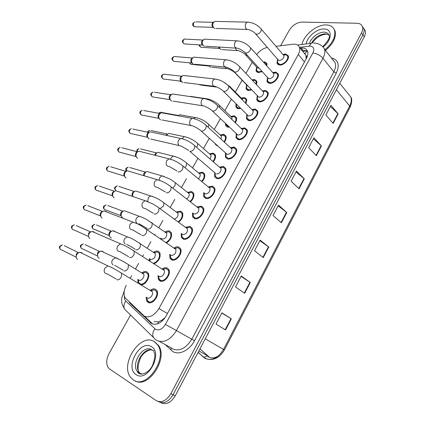 <?xml version="1.0" encoding="UTF-8"?>
<svg xmlns="http://www.w3.org/2000/svg" width="425" height="425" viewBox="0 0 425 425"><rect width="100%" height="100%" fill="white"/><g stroke="black" fill="none" stroke-linecap="round" stroke-linejoin="round"><path stroke-width="0.64" d="M149.218 260.493L149.366 258.597M153.568 252.222C155.284 251.069 156.846 250.755 158.238 251.281L159.768 252.694C160.942 257.258 159.12 260.955 154.312 263.787M160.661 238.722L160.778 238.117M165.075 231.965C166.722 230.913 168.215 230.621 169.559 231.078L171.195 232.555C172.316 236.396 170.813 239.838 166.69 242.877M176.412 212.011L180.71 211.167L182.452 212.697C183.494 215.99 182.251 219.162 178.718 222.217M187.584 192.35L191.707 191.542L193.545 193.12C194.496 195.962 193.471 198.863 190.469 201.817M198.587 172.975L202.544 172.199L204.478 173.814C205.328 176.274 204.499 178.898 201.981 181.693M209.477 153.855L213.228 153.127L215.247 154.774C216.006 156.889 215.353 159.237 213.286 161.813M217.674 145.897L215.284 144.213L215.066 143.544M220.214 135.012L223.757 134.332L225.866 135.995C226.525 137.796 226.036 139.857 224.405 142.173M229.357 127.123L227.789 127.139L225.675 125.502L225.431 123.399M230.802 116.429L234.143 115.791L236.332 117.47C236.895 118.984 236.555 120.758 235.312 122.782M240.571 108.412L238.117 108.699L235.923 107.058L235.992 103.843M241.241 98.111L244.386 97.516L246.649 99.195L246.027 103.631M251.488 89.887L248.301 90.52L246.032 88.873L246.5 84.894M251.998 79.863L254.485 79.486L256.822 81.164L256.541 84.703M262.167 71.57L258.347 72.59L256.009 70.948L256.562 66.98M138.077 282.848L137.796 279.379M141.886 272.786C143.682 271.517 145.302 271.187 146.752 271.788L148.171 273.121C150.508 276.675 145.823 284.803 141.382 284.84M162.244 268.919C164.05 267.697 165.697 267.383 167.184 267.978L168.789 269.487C171.652 273.976 164.39 283.464 159.991 280.967L158.477 279.533L157.999 275.565M174.032 247.945C175.759 246.84 177.337 246.548 178.766 247.058L180.487 248.646C183.186 253.04 176.056 262.124 171.679 259.861L170.042 258.342L169.671 254.352M185.64 227.29L190.172 226.456L192.004 228.108C194.554 232.401 187.542 241.118 183.191 239.062L181.443 237.479L181.178 233.452M197.072 206.954L201.407 206.157L203.347 207.862C205.753 212.054 198.863 220.432 194.533 218.583L192.679 216.936L192.52 212.872M208.33 186.92L212.479 186.161L214.524 187.908C216.787 191.994 210.014 200.058 205.705 198.401L203.75 196.706L203.702 192.599M219.443 167.168L223.391 166.451L225.532 168.231C227.667 172.221 221 179.993 216.713 178.511L214.662 176.784L214.731 172.64M230.424 147.698L234.143 147.029L236.374 148.835C238.388 152.718 231.827 160.225 227.566 158.918L225.415 157.16L225.585 153.027M241.246 128.509L244.742 127.888L247.058 129.705C248.96 133.493 242.5 140.755 238.255 139.602L236.024 137.827L236.289 133.705M251.908 109.597L255.191 109.018L257.587 110.845C259.383 114.532 253.018 121.566 248.795 120.567L246.479 118.782L246.84 114.665M262.416 90.961L265.487 90.419L267.968 92.241C269.657 95.832 263.383 102.659 259.186 101.803L256.785 100.018L257.242 95.912M272.77 72.59L275.639 72.08L278.194 73.897C279.793 77.392 273.61 84.022 269.429 83.305L266.953 81.52L267.5 77.43M282.976 54.48L285.653 53.996L288.277 55.797C289.786 59.203 283.688 65.652 279.522 65.062L276.978 63.293L277.615 59.213M150.275 290.222C152.161 288.873 153.877 288.538 155.428 289.212L156.91 290.636C159.943 295.221 152.548 305.139 148.123 302.403L146.731 301.054L146.163 297.107M126.236 285.324C123.765 290.243 123.415 294.429 125.194 297.877L144.415 316.221C149.584 318.097 154.413 315.531 158.913 308.529L298.292 54.469C299.731 51.77 300.124 49.412 299.471 47.388C298.488 44.933 296.347 43.871 293.043 44.211L276.032 46.357M305.936 55.383L306.149 58.501C306.85 57.104 306.776 56.063 305.936 55.383L304.991 53.662L304.034 52.944M154.057 321.651L158.504 321.868L164.055 319.063M164.39 318.638L164.964 317.709L161.234 320.684M148.346 302.51L148.538 302.117M305.931 59.266L306.058 58.677M252.238 62.247L245.937 73.403M242.069 80.251L235.354 92.135M231.354 99.216L224.873 110.686M220.394 118.618L214.248 129.503M209.27 138.316L203.469 148.585M197.97 158.318L192.536 167.939M186.474 178.67L181.47 187.531M174.797 199.346L170.244 207.405M162.94 220.341L158.849 227.582M155.109 234.202L154.827 234.701M150.896 241.666L147.284 248.057M143.491 254.772L142.657 256.248M138.662 263.319L135.543 268.839M131.692 275.655L130.294 278.136M267.389 47.451C263.288 48.264 259.717 50.655 256.673 54.607M264.446 61.71L266.858 63.378L266.842 65.965M218.535 355.815C214.992 358.132 211.708 358.525 208.686 356.989L206.869 355.598M362.408 26.547L363.858 28.725C364.4 30.52 364.076 32.566 362.897 34.855L173.071 394.735C168.597 401.88 163.721 404.17 158.44 401.604C163.721 404.17 168.597 401.88 173.071 394.735L362.897 34.855C364.076 32.566 364.4 30.52 363.858 28.725L362.408 26.547M330.347 106.478L338.151 113.852L330.942 105.342L325.874 114.989L333.179 123.393L338.151 113.852M313.374 138.778L321.438 145.929L313.9 137.78L308.699 147.672L316.343 155.709L321.438 145.929M295.975 171.891L304.311 178.803L296.422 171.036L291.093 181.172L299.088 188.827L304.311 178.803M221.808 313.028L231.338 318.846L221.914 312.832L216.006 324.068L225.558 329.943L231.338 318.846M241.071 276.372L250.288 282.487L241.267 275.995L235.514 286.944L244.651 293.298L250.288 282.487M259.84 240.651L268.749 247.053L260.127 240.109L254.522 250.777L263.261 257.587L268.749 247.053M278.136 205.833L286.753 212.5L278.508 205.132L273.041 215.533L281.398 222.774L286.753 212.5M363.784 28.496L365.229 30.669C365.771 32.47 365.452 34.51 364.278 36.8L175.27 395.765C170.818 402.889 165.952 405.168 160.666 402.603L160.533 402.544M199.968 348.856L208.84 356.697M129.11 301.904L130.31 303.53L151.613 323.595C156.809 325.518 161.638 322.995 166.095 316.019L306.441 58.331C307.849 55.67 308.226 53.327 307.572 51.308C306.579 48.827 304.412 47.749 301.075 48.068L300.124 48.184M280.606 45.778L289.138 30.478C292.49 25.298 296.751 22.498 301.909 22.084L357.021 23.263C359.869 23.38 361.691 24.549 362.483 26.764C363.019 28.56 362.695 30.605 361.51 32.906L170.855 393.693C166.366 400.86 161.479 403.16 156.203 400.594L109.645 369.012L108.237 367.636C105.963 363.816 106.239 359.114 109.071 353.526L130.539 315.015M301.707 50.107L307.434 50.958M152.766 324.084L144.654 316.359M151.486 290.955L152.256 291.699C153.861 294.127 149.951 299.391 147.602 297.962L147.417 297.851M150.87 290.583L154.201 289.728L156.304 291.237C158.982 295.279 152.463 304.034 148.553 301.623L147.321 300.433L146.758 297.463M77.589 259.452L77.414 259.34C76.017 258.102 75.825 256.456 76.845 254.4L77.956 253.103L79.9 252.264L81.605 252.625L82.514 253.539M76.229 257.306L76.261 254.187L77.063 253.258L78.471 252.652L64.345 245.74M150.721 290.769L151.008 290.801M142.89 273.408L143.629 274.109C145.137 276.393 141.339 281.483 139.092 280.171L138.837 280.011M99.259 258.304L98.749 258.044C96.964 256.163 97.155 254.086 99.328 251.812L101.086 251.079L102.701 251.435L103.477 252.195M142.444 273.132L145.701 272.329L147.581 273.711C150.11 277.514 143.772 285.983 140.038 283.772L138.858 282.646L138.327 279.703M97.575 256.153L97.506 252.96L98.356 251.988L99.625 251.462L85.053 244.651M163.322 269.615L164.162 270.406C165.676 272.786 161.835 277.817 159.497 276.516L159.12 276.277M162.823 269.291L166.164 268.547L168.173 270.066C170.701 274.029 164.3 282.397 160.416 280.203L159.072 278.928L158.583 275.937M89.877 238.547L89.872 238.542C88.363 237.309 88.129 235.625 89.165 233.479L90.185 232.273L92.018 231.439L93.829 231.822L94.594 232.56M88.586 236.582L88.543 233.346L89.277 232.48L90.605 231.875L76.181 225.569M162.701 269.461L162.966 269.503M174.983 248.598L175.881 249.433C176.2 253.173 174.648 255.159 171.211 255.393L170.659 255.016M174.59 248.327L177.947 247.679L179.865 249.204C182.251 253.082 175.961 261.099 172.098 259.101L170.648 257.757L170.234 254.734M102.133 218.046L101.979 217.951C100.502 216.692 100.273 214.997 101.299 212.872L102.239 211.751L103.966 210.917L105.873 211.326L106.484 211.894M100.773 216.166C100.029 215.204 99.987 214.088 100.64 212.819L102.563 211.406L87.842 205.689M186.469 227.896L187.425 228.762C187.696 232.374 186.139 234.318 182.755 234.589L182.033 234.069M186.182 227.688L189.555 227.131L191.377 228.65C193.625 232.433 187.446 240.125 183.6 238.319L182.059 236.916L181.719 233.846M114.213 197.848L113.905 197.662C112.46 196.371 112.243 194.671 113.257 192.578L114.118 191.526L115.749 190.703L118.187 191.537M112.784 196.053C111.956 195.086 111.881 193.928 112.556 192.594L114.357 191.245L99.333 186.097M197.593 207.357L200.982 206.879L197.774 207.496L198.794 208.399C199.022 211.884 197.466 213.786 194.124 214.094L193.253 213.435M200.982 206.879L202.714 208.388C204.834 212.086 198.762 219.475 194.937 217.844L193.295 216.394L193.04 213.27M126.103 177.942L125.651 177.671C124.243 176.348 124.036 174.648 125.035 172.577L125.832 171.594L127.362 170.786L129.715 171.488M124.621 176.237C123.712 175.259 123.606 174.069 124.297 172.667L125.981 171.376L110.654 166.786M154.45 252.806L155.247 253.544C155.571 257.237 154.057 259.213 150.716 259.468L150.285 259.192M111.403 238.005L110.675 237.692C108.864 235.838 109.012 233.766 111.111 231.482L112.774 230.748L114.484 231.126L115.122 231.726M154.11 252.583L157.377 251.871L159.173 253.258C160.135 257.842 158.254 261.184 153.526 263.277M109.485 235.912C108.747 234.988 108.694 233.893 109.342 232.613L110.123 231.705L111.329 231.179L96.48 224.952M149.993 260.993L149.913 258.947M165.846 232.507L166.701 233.282C166.977 236.847 165.463 238.776 162.164 239.073L161.58 238.669M122.554 217.712L122.347 217.579C120.594 215.725 120.721 213.679 122.729 211.438L124.302 210.71L126.597 211.56M165.601 232.337L168.879 231.715L170.59 233.102C171.567 236.794 170.074 239.918 166.101 242.473M121.237 215.964C120.418 215.034 120.344 213.903 121.008 212.569L122.868 211.188L107.743 205.535M161.234 239.116L161.309 238.478M177.071 212.505L177.985 213.308C178.442 216.001 177.252 217.919 174.404 219.05M132.913 196.557C132.324 194.719 132.749 193.093 134.183 191.686L135.671 190.963L137.891 191.691M176.922 212.388L180.211 211.847L181.842 213.228C182.766 216.314 181.56 219.188 178.224 221.85M132.818 196.302C131.925 195.373 131.824 194.204 132.504 192.812L134.247 191.489L118.841 186.389M154.089 341.519L157.659 344.973C168.024 358.572 146.142 390.028 133.227 379.87L130.454 377.134C119.887 363.614 140.664 332.573 154.089 341.519M154.296 341.631L158.461 345.397C168.459 358.456 148.272 389.135 134.975 380.795M302.032 44.471C303.673 35.089 316.811 24.422 326.304 24.932C330.501 25.107 333.227 26.855 334.48 30.17C335.915 36.593 332.722 43.106 324.902 49.704M333.668 28.491L335.012 30.882C336.451 37.299 333.264 43.812 325.449 50.405M208.829 187.329L212.245 186.926L209.02 187.441L209.992 188.328C210.178 191.696 208.622 193.556 205.323 193.906L204.324 193.099M212.245 186.926L213.881 188.413C215.879 192.02 209.907 199.134 206.104 197.673L204.372 196.18L204.207 193.003M137.817 158.318L137.227 157.972C135.851 156.618 135.655 154.918 136.643 152.873L137.381 151.948L138.821 151.162L171.121 159.386M136.292 156.703C135.299 155.725 135.161 154.503 135.867 153.032L137.445 151.794L121.81 147.757M219.927 167.588L223.332 167.259L220.107 167.673L221.027 168.544C221.17 171.806 219.613 173.628 216.357 174.011M223.332 167.259L224.883 168.725C226.769 172.242 220.894 179.1 217.111 177.799L215.294 176.274L215.215 173.055M149.345 138.975L148.633 138.566C147.294 137.179 147.108 135.474 148.081 133.455L150.121 131.814L152.262 132.281M129.28 129.869L129.832 129.8C129.003 132.265 129.657 133.577 131.782 133.726L147.672 137.36C146.705 136.361 146.572 135.134 147.273 133.678L148.745 132.499L132.818 128.998M230.924 148.155L231.896 149.048C232.008 152.203 230.451 153.988 227.232 154.408L201.238 131.081M231.019 148.065L233.761 147.725L235.721 149.313C237.501 152.745 231.715 159.364 227.954 158.212L226.052 156.66L225.893 153.303M160.703 119.908L159.874 119.43C158.567 118.022 158.392 116.317 159.354 114.32L161.266 112.747L163.296 113.119M158.886 118.288C157.946 117.273 157.818 116.046 158.509 114.607L159.896 113.475L143.666 110.511M188.073 192.738L191.377 192.265L188.179 192.801L189.098 193.619C189.608 195.564 188.785 197.301 186.623 198.826M144.006 175.738L145.483 172.21L146.885 171.498L149.026 172.114M191.377 192.265L192.929 193.635C193.779 196.244 192.807 198.852 190.028 201.471M143.443 175.573L143.836 173.336L145.467 172.072L129.784 167.519M199.091 173.352L202.38 172.964L199.182 173.4L200.058 174.208C200.526 175.69 199.962 177.193 198.369 178.718M202.38 172.964L203.857 174.314C204.616 176.529 203.851 178.877 201.567 181.353M154.61 155.21L155.577 153.436L156.538 152.931L140.574 148.909M155.295 155.391L156.623 153.011L157.946 152.309L175.227 156.581M210.147 154.158L213.222 153.93L210.024 154.275L210.853 155.067C211.257 156.188 210.912 157.431 209.817 158.796M213.222 153.93L214.625 155.263C215.289 157.128 214.715 159.2 212.898 161.473M165.984 135.272L167.455 134.056L151.215 130.56M166.653 135.421L167.609 134.082L168.863 133.392L170.818 133.811M241.713 128.961L242.611 129.827C242.686 132.876 241.129 134.635 237.947 135.092L212.473 111.1M242.043 128.807L245.012 128.77L246.404 130.178C248.078 133.514 242.383 139.921 238.637 138.911L236.661 137.344L236.566 133.965M171.891 101.113L170.956 100.576C169.681 99.137 169.517 97.431 170.462 95.455L172.258 93.957L174.17 94.233M169.947 99.498C169.023 98.457 168.906 97.229 169.586 95.811L170.887 94.727L154.371 92.278M252.338 110.038L253.167 110.877C253.21 113.831 251.658 115.558 248.508 116.046L223.545 91.423M252.923 109.841L255.616 109.926L256.928 111.302C258.512 114.559 252.902 120.758 249.172 119.887L247.122 118.309L247.084 114.915M182.909 82.578L181.879 81.988C180.636 80.522 180.476 78.811 181.411 76.861L183.106 75.427L184.902 75.629M180.843 80.968C179.945 79.911 179.833 78.678 180.508 77.276L181.842 76.208M262.815 91.386L263.574 92.198C263.585 95.057 262.034 96.751 258.921 97.277L234.451 72.037M263.654 91.162L266.066 91.354L267.304 92.692C268.797 95.859 263.266 101.878 259.558 101.129L257.438 99.551L257.46 96.14M193.763 64.303L192.653 63.66C191.436 62.167 191.287 60.462 192.212 58.533L193.8 57.157L195.489 57.295M191.723 62.82L191.59 62.698C190.713 61.625 190.607 60.393 191.271 59.006L192.488 57.997M262.825 91.396L266.066 91.354M274.247 72.765L276.356 73.031L273.137 72.999L273.833 73.775C273.817 76.548 272.266 78.216 269.184 78.774L267.867 77.828L245.209 52.939M276.356 73.031L277.525 74.338C278.938 77.419 273.487 83.268 269.795 82.641L267.607 81.069L267.686 77.632M204.457 46.282L203.267 45.592C202.082 44.072 201.944 42.362 202.852 40.46L204.356 39.143L205.934 39.222M202.512 44.96L202.188 44.689C201.333 43.594 201.232 42.362 201.886 40.991L203.347 39.807M202.64 45.066L185.406 44.009C183.308 43.903 182.649 42.558 183.43 39.977L184.503 39.057L203.001 40.03M283.305 54.862L283.942 55.606C283.9 58.294 282.354 59.936 279.305 60.531L277.945 59.596L255.808 34.127M284.686 54.65L286.503 54.968L287.608 56.233C288.942 59.234 283.56 64.924 279.884 64.409L277.637 62.847L277.775 59.394M214.997 28.512L213.738 27.774C212.58 26.233 212.452 24.522 213.35 22.637L214.768 21.372L216.24 21.409M213.153 27.322L212.638 26.924C211.799 25.813 211.708 24.581 212.357 23.226L213.371 22.318L195.787 21.882M220.617 135.378L221.499 136.197L221.005 139.06M221.069 135.251L223.38 135.001L225.234 136.468C225.808 138.024 225.404 139.809 224.023 141.822M178.086 115.797L179.626 114.745L181.486 115.074M231.173 116.79L231.992 117.582L231.912 119.494M231.843 116.62L234.441 116.652L235.7 117.932C236.178 119.207 235.917 120.7 234.929 122.416M228.719 126.522L226.297 125.024L226.058 123.994M189.81 96.523L192.004 96.608M241.586 98.462L242.34 99.227L242.468 100.018M200.478 85.218L199.309 84.453M242.484 98.265L244.821 98.398L246.011 99.652L245.634 103.233M240.104 107.945L238.483 108.04L236.55 106.585L236.417 104.268M210.965 67.325L209.897 66.698L209.201 65.588M252.981 80.176L255.053 80.389L256.185 81.616L256.116 84.246M251.095 89.473L248.667 89.872L246.665 88.416L246.659 85.058M209.026 65.933L208.633 65.535M247.844 86.068L235.524 73.403M258.99 68.08L258.092 68.159L256.843 67.293L245.783 55.17M221.303 49.677L220.166 49.002L219.273 47.079M263.59 62.337L265.142 62.629L266.209 63.819L266.348 65.418M261.821 71.188L258.708 71.947L256.642 70.497L256.689 67.123M219.449 48.418L218.487 47.032M307.392 50.926L304.651 53.699M158.504 321.868L157.558 323.866M167.45 313.533L158.913 308.529M304.486 61.917L298.292 54.469M198.13 352.352L205.02 358.376C211.969 361.096 218.137 358.116 223.534 349.43L224.395 349.966C219.396 358.126 213.249 361.006 205.96 358.604L203.798 357.319L207.278 355.975M203.304 357.133L198.225 352.171M224.395 349.961L350.035 107.334L349.679 106.011C351.353 102.669 351.719 99.668 350.779 97.001L348.033 93.585M205.259 338.815L223.534 349.43L349.679 106.011L336.398 89.755M364.278 36.8L361.51 32.906M175.27 395.765L170.855 393.693M207.464 355.709L198.879 350.928M286.434 212.24L281.084 222.503M268.419 246.803L262.932 257.332M249.942 282.253L244.311 293.059M230.982 318.628L225.202 329.72M304.002 178.532L298.786 188.535M321.146 145.648L316.057 155.407M337.87 113.555L332.908 123.075M124.44 296.119C124.222 298.244 124.663 299.864 125.757 300.974L155.64 329.449C159.157 330.772 162.408 329.088 165.399 324.397L312.853 52.976C314.627 48.976 313.767 46.686 310.277 46.102L299.45 47.324M313.411 43.1L313.443 43.1C314.553 42.718 321.778 43.732 324.434 49.109C325.274 51.76 324.79 54.814 322.984 58.268L176.46 330.517C170.473 339.936 163.954 343.257 156.915 340.494M331.282 57.832C338.273 59.718 339.947 64.823 336.308 73.148L194.501 340.728L165.399 324.397M297.622 45.018L311.328 43.313L309.166 46.139M194.501 340.728C189.598 350.343 179.074 355.475 172.789 351.539L165.176 344.558M159.343 341.418L170.781 347.57L172.497 348.867C179.547 351.661 185.975 348.447 191.792 339.23L333.822 71.846C335.575 68.441 336.021 65.418 335.155 62.767L332.499 59.378M332.743 59.691L333.195 59.776M153.446 337.471L126.342 310.903C123.308 308.64 123.112 305.331 125.757 300.974M156.453 340.207L155.205 339.192C152.113 336.919 151.969 333.46 154.785 328.812M312.853 52.976C316.853 53.518 320.232 55.282 322.984 58.268L333.822 71.846L336.308 73.148M171.153 347.91L170.855 350.072M124.275 290.87L121.731 298.18L121.699 301.851C121.736 303.423 122.57 305.58 124.206 308.322M152.586 323.919L150.349 322.671M131.564 304.247L130.31 303.53M302.658 49.996L301.075 48.068M76.123 257.146L62.039 250.097C60.015 249.81 59.442 248.545 60.313 246.303L62.486 244.832L59.888 246.123L60.313 246.303M116.052 279.007L107.196 273.854C104.295 273.498 103.493 271.618 104.794 268.212L107.939 265.923L110.399 266.921M120.238 272.292L121.667 273.211L121.3 277.015C119.903 279.31 118.394 280.218 116.779 279.73M97.415 255.946L82.886 249.002C80.957 248.721 80.415 247.483 81.26 245.294L83.348 243.854L80.808 245.119L81.26 245.294M113.108 264.961C111.568 263.697 111.387 261.938 112.572 259.691L115.419 257.747L117.045 258.097L117.651 258.628M127.171 263.829L128.462 264.674L128.132 268.255C126.809 270.428 125.375 271.299 123.818 270.858M88.48 236.438L74.104 229.999C72.048 229.739 71.453 228.464 72.319 226.18L74.348 224.767L71.878 226.036L72.319 226.18M128.653 256.716L120.052 251.706C117.109 251.387 116.28 249.496 117.576 246.027L120.509 243.838L122.937 244.731M132.967 250.197L134.332 251.122L133.965 254.729C132.589 256.992 131.081 257.911 129.444 257.486M100.667 216.038L85.988 210.184C83.906 209.955 83.295 208.675 84.155 206.343L86.052 204.993L83.698 206.237L84.155 206.343M83.688 206.258L83.698 206.237C82.965 206.927 83.13 208.006 84.203 209.477M141.058 234.786L132.69 229.909C129.715 229.622 128.871 227.72 130.151 224.193L132.887 222.1L135.272 222.886M145.499 228.448L146.795 229.378L146.434 232.794C145.074 235.025 143.565 235.96 141.907 235.593M112.678 195.941L97.697 190.66C95.593 190.453 94.972 189.162 95.822 186.798L97.591 185.502L95.343 186.724L95.822 186.798M95.328 186.75L95.343 186.724C94.584 187.446 94.78 188.546 95.938 190.028M153.266 213.201L145.122 208.457C142.125 208.197 141.259 206.279 142.529 202.698L145.084 200.701L147.411 201.386M157.834 207.039L159.062 207.968L158.7 211.204C157.362 213.403 155.853 214.349 154.179 214.041M124.514 176.131L109.225 171.413C107.111 171.222 106.478 169.931 107.318 167.53L108.975 166.287L106.824 167.492L107.318 167.53M106.808 167.519L106.824 167.492C106.032 168.252 106.261 169.378 107.514 170.855M165.288 191.962L157.351 187.335C154.339 187.106 153.462 185.173 154.721 181.544L157.107 179.637L159.359 180.221M169.979 185.964L171.137 186.888L170.776 189.954C169.458 192.121 167.949 193.077 166.26 192.828M109.326 235.721L94.52 229.367C92.565 229.107 92.007 227.864 92.847 225.633L94.802 224.251L92.374 225.494L92.847 225.633M92.368 225.51L92.374 225.494C91.699 226.413 91.858 227.471 92.863 228.666M125.162 243.945C123.659 242.648 123.494 240.885 124.658 238.669L127.314 236.815L129.519 237.602M139.214 242.882L140.447 243.738L140.123 247.137C138.816 249.284 137.376 250.166 135.803 249.778M121.072 215.788L105.99 210.003C104.008 209.769 103.434 208.516 104.274 206.247L106.101 204.924L103.78 206.146L104.274 206.247M103.769 206.167L103.78 206.146C103.084 207.097 103.27 208.17 104.348 209.376M137.036 223.247C135.57 221.914 135.416 220.15 136.563 217.961L139.044 216.192L141.206 216.888M151.077 222.254L152.251 223.109L151.927 226.339C150.636 228.459 149.196 229.351 147.608 229.022M116.046 190.666C115 189.794 114.83 188.615 115.536 187.138L117.252 185.863L115.026 187.074L115.536 187.138M115.01 187.096L115.026 187.074C114.261 187.76 114.479 188.854 115.68 190.357M147.757 201.514L148.293 197.567L150.609 195.877L152.718 196.483M162.77 201.933L163.88 202.789L163.551 205.854L160.198 208.638M142.237 374.069L138.996 373.092L137.211 371.338C130.783 363.104 143.538 344.165 151.672 349.764M151.3 346.646C163.62 352.814 147.411 382.989 136.085 374.627C124.413 367.668 140.112 339.161 151.3 346.646M140.68 373.846L139.124 372.252C133.168 364.671 143.831 346.874 152.262 350.163M152.931 350.418L153.537 350.731M138.098 372.991L137.631 371.54M309.48 43.541C310.813 37.899 318.633 31.832 324.19 32.188C326.708 32.316 328.344 33.373 329.099 35.355C330.294 37.113 328.212 40.848 322.846 46.569M306.212 43.95C306.887 36.98 316.922 28.528 324.1 28.985C332.589 28.81 332.185 40.242 323.186 46.925M311.445 43.254C314.813 37.411 319.478 34.266 325.438 33.814L328.961 34.999M136.181 156.607L120.588 152.437C118.463 152.267 117.821 150.965 118.655 148.532L120.206 147.342L118.145 148.527L118.655 148.532M118.123 148.564L118.145 148.527C117.321 149.34 117.582 150.482 118.926 151.959M177.124 171.052L169.378 166.542C166.361 166.334 165.474 164.39 166.717 160.714L168.948 158.892C173.995 160.044 178.686 162.456 183.026 166.127L182.67 169.033C181.363 171.169 179.86 172.136 178.149 171.939M181.937 165.213L209.992 188.328M188.785 150.471L181.215 146.067C178.192 145.876 177.299 143.921 178.532 140.202L180.62 138.465L182.702 138.869M193.715 144.782L194.73 145.674L194.374 148.431C193.093 150.535 191.585 151.518 189.858 151.374M129.832 129.8L131.282 128.663L129.306 129.832C128.451 130.672 128.743 131.835 130.183 133.322M158.961 118.378L142.816 115.281C140.691 115.143 140.032 113.826 140.85 111.334L142.216 110.245L140.308 111.398L140.85 111.334M140.282 111.44L140.308 111.398C139.421 112.285 139.745 113.464 141.281 114.941M205.312 124.658L206.252 125.529L205.907 128.143C204.637 130.22 203.134 131.208 201.392 131.118L200.265 130.204C198.305 128.711 195.835 127.277 192.86 125.901C189.847 125.726 188.95 123.76 190.166 120.004L192.127 118.341L194.113 118.665M126.501 171.11L126.639 168.295L128.249 167.073L126.113 168.263L126.639 168.295M126.098 168.295L126.113 168.263C125.492 168.953 125.582 169.926 126.39 171.179M159.083 180.003L159.843 177.475L162.01 175.865L164.055 176.38M174.287 181.911L175.334 182.761L175.01 185.672L172.768 188.047M137.195 151.73L137.594 149.712L139.108 148.538L137.052 149.712L137.594 149.712M137.031 149.749L136.786 151.624M170.627 159.062L171.227 157.68L173.257 156.14C178.059 157.229 182.516 159.524 186.617 163.019L186.293 165.787L184.859 167.599M185.635 162.185L200.058 174.208M148.028 132.34L148.394 131.383L149.818 130.257L147.836 131.421L148.394 131.383M147.815 131.458L147.523 132.228M182.213 138.577L184.344 136.701L186.235 137.068M196.817 142.742L197.737 143.565L197.418 146.195L196.642 147.337M170.101 99.662L153.691 97.091C151.566 96.964 150.912 95.641 151.72 93.123L153 92.076L151.162 93.218L151.72 93.123M151.13 93.266L151.162 93.218C151.279 94.148 149.457 93.936 152.23 96.815M216.729 104.832L217.6 105.682L217.26 108.162C216.012 110.208 214.508 111.212 212.75 111.169L211.576 110.25C209.86 108.827 207.442 107.424 204.324 106.048C201.322 105.883 200.419 103.902 201.625 100.109L203.463 98.526L205.349 98.775M181.093 81.207L164.411 79.151C162.297 79.034 161.638 77.706 162.435 75.167L163.641 74.162L164.927 74.311M161.829 75.337L162.435 75.167M227.975 85.308L228.783 86.126L228.443 88.48C227.21 90.498 225.707 91.513 223.938 91.518L222.721 90.599C221.175 89.202 218.806 87.832 215.608 86.488C212.622 86.328 211.724 84.341 212.914 80.516L214.641 78.997L216.426 79.183M191.935 63.012L174.983 61.46C172.874 61.349 172.215 60.01 173.007 57.449L174.138 56.488L175.35 56.589M172.385 57.657L173.007 57.449M239.052 66.066L239.796 66.858L239.461 69.094C238.244 71.087 236.746 72.107 234.961 72.16L233.697 71.246C232.305 69.87 229.983 68.531 226.722 67.219C223.752 67.07 222.854 65.067 224.033 61.211L225.654 59.76L227.338 59.888M182.798 40.216L183.43 39.977M249.958 47.106L250.644 47.871L250.314 49.996C249.114 51.956 247.616 52.987 245.82 53.088L244.513 52.179C242.404 50.362 240.12 49.045 237.665 48.237C234.717 48.089 233.824 46.075 234.988 42.197L236.518 40.805L238.096 40.885M184.174 43.887C182.298 42.314 181.852 41.071 182.835 40.157L184.503 39.057L185.635 39.116M213.207 27.365L195.681 26.791C193.603 26.685 192.945 25.335 193.715 22.737L194.73 21.856L193.715 22.737M193.067 23.014L193.104 22.95C192.265 24.746 192.738 25.999 194.528 26.711M260.706 28.427L261.332 29.155L261.014 31.174C259.824 33.113 258.331 34.154 256.519 34.297L255.175 33.4C254.283 32.188 252.041 30.897 248.439 29.538C245.517 29.383 244.63 27.359 245.783 23.455L247.222 22.127L248.705 22.158M159.04 113.321L160.384 112.227L161.718 112.471M207.836 123.585L208.696 124.387L208.16 127.277M193.832 118.501L195.277 117.544L197.088 117.837M218.694 104.693L219.497 105.474L219.385 107.403M170.345 94.647L170.818 94.44L170.112 94.61M205.626 98.834L207.782 98.892M181.698 81.807L179.977 81.069M217.356 87.252L215.337 86.557M229.399 86.078L230.137 86.833L230.254 87.624M209.174 66.061L191.999 64.451C190.931 64.653 190.203 64.111 189.81 62.82M235.848 73.498L234.828 72.67C233.463 71.326 231.232 70.045 228.129 68.823L225.978 68.223L225.33 67.208M219.523 48.482L202.087 47.345C200.727 47.52 199.973 46.702 199.83 44.896M247.286 55.223L246.383 55.324L245.145 54.469C243.849 53.114 241.655 51.855 238.558 50.697L236.39 50.07L235.503 48.105M215.284 144.213L216.984 145.748M225.675 125.502L227.253 126.99M235.923 107.058L237.378 108.502M246.032 88.873L247.377 90.27M256.812 100.077L258.193 101.517M256.009 70.948L257.242 72.293M158.477 279.533L161.277 281.292M170.042 258.342L172.699 260.116M181.443 237.479L183.94 239.259M192.679 216.936L195.017 218.71M203.75 196.706L205.934 198.459M214.662 176.784L216.692 178.505M225.415 157.16L227.301 158.844M236.024 137.827L237.761 139.464M246.479 118.782L248.078 120.365M256.785 100.018L258.257 101.543M266.953 81.52L268.297 82.992M276.978 63.293L278.21 64.701M146.731 301.054L149.68 302.786M307.222 50.814L302.717 51.34M305.873 55.186L299.471 47.388M339.788 83.316L350.779 97.001C352.245 99.004 352.017 102.414 350.083 107.233M365.229 30.669L362.483 26.764M324.434 49.109L332.435 59.303M129.885 302.648L129.359 302.345M60.228 249.236C59.325 247.78 59.213 246.744 59.888 246.123M152.256 291.699L115.839 269.732C113.231 268.393 112.88 267.899 107.939 265.923L79.9 252.264M156.304 291.237L157.393 291.901M151.151 290.753L154.201 289.728M77.063 253.258L77.956 253.103M81.218 248.237C80.256 246.734 80.118 245.698 80.808 245.119M123.112 270.178L114.686 265.301M143.629 274.109L128.462 264.674C124.127 261.795 119.776 259.484 115.419 257.747L101.086 251.079M147.581 273.711L148.628 274.364M142.63 273.248L145.701 272.329M98.356 251.988L99.328 251.812M72.298 229.208C71.315 227.742 71.177 226.684 71.878 226.036M164.162 270.406L128.637 247.6C126.012 246.282 125.874 245.804 120.509 243.838L92.018 231.439M168.173 270.066L169.246 270.762M163.088 269.466L166.164 268.547M89.277 232.48L90.185 232.273M175.881 249.433L141.275 225.84C138.593 224.528 138.863 224.129 132.887 222.1L103.966 210.917M179.865 249.204L180.917 249.937M174.834 248.498L177.947 247.679M101.315 212.006L102.239 211.751M187.425 228.762L159.062 207.968C156.219 205.796 152.394 203.649 152.586 203.788L145.084 200.701L115.749 190.703M191.377 228.65L192.413 229.415M181.661 233.803L181.677 234.127M186.394 227.848L189.555 227.131M113.177 191.834L114.118 191.526M198.794 208.399L171.137 186.888C168.852 184.976 164.518 182.458 164.81 182.676L161.877 181.215L157.107 179.637L127.362 170.786M202.714 208.388L203.734 209.185M192.955 213.207L192.966 213.706M124.87 171.955L125.832 171.594M135.038 249.061L126.841 244.311M155.247 253.544L135.017 240.348C132.526 239.094 132.334 238.611 127.314 236.815L112.774 230.748M159.173 253.258L160.204 253.948M149.855 258.91L149.887 259.207M154.28 252.694L157.377 251.871M110.123 231.705L111.111 231.482M146.79 228.268L138.805 223.64M166.701 233.282L146.992 219.709C144.436 218.455 144.638 218.052 139.044 216.192L124.302 210.71M170.59 233.102L171.61 233.824M161.218 238.42L161.256 238.855M165.75 232.438L168.879 231.715M121.731 211.714L122.729 211.438M177.985 213.308L163.88 202.789C160.889 200.499 157.478 198.629 157.627 198.735L154.944 197.397L135.671 190.963M181.842 213.228L182.84 213.977M177.039 212.479L180.211 211.847M133.168 192.01L134.183 191.686M157.659 344.973L158.461 345.397M153.754 351.783C155.577 353.919 155.088 358.631 152.299 365.904C148.596 373.07 141.02 375.796 138.438 372.964L137.211 371.338L139.124 372.252C137.333 370.138 137.764 365.42 140.425 358.105C143.453 351.603 151.04 348.989 151.953 349.945M154.163 350.88L152.044 349.956M334.48 30.17L335.012 30.882M328.467 34.648L326.597 34.239M325.948 34.223C320.466 34.813 315.934 37.735 312.359 42.989M213.881 188.413L214.88 189.242M204.096 192.913L204.085 193.598M136.398 152.363L137.381 151.948M221.027 168.544L194.73 145.674C190.448 141.881 185.741 139.48 180.62 138.465L150.121 131.814M224.883 168.725L225.866 169.586M215.257 173.092L189.832 151.364M215.071 172.933L215.045 173.788M179.042 145.568L150.774 139.055M147.762 133.057L148.766 132.589M231.896 149.048L206.252 125.529C202.024 121.619 197.317 119.223 192.127 118.341L161.266 112.747M231.025 148.192L234.255 147.879M235.721 149.313L236.683 150.2M190.804 125.508L162.063 119.951M158.966 114.022L159.986 113.502M189.098 193.619L175.334 182.761C172.948 180.774 168.953 178.484 169.219 178.681L162.01 175.865L146.885 171.498M192.929 193.635L193.912 194.416M144.452 172.587L145.483 172.21M203.857 174.314L204.818 175.121M155.577 153.436L156.623 153.011M210.853 155.067L197.737 143.565C193.683 139.958 189.215 137.668 184.344 136.701L168.863 133.392M214.625 155.263L215.565 156.092M166.547 134.555L167.609 134.082M242.611 129.827L217.6 105.682C213.435 101.66 208.718 99.275 203.463 98.526L172.258 93.957M241.788 128.988L245.012 128.77M246.404 130.178L247.345 131.091M238.191 138.789L239.142 139.682M202.385 105.74L173.182 101.118M170.016 95.253L171.057 94.685M163.025 78.933C161.351 77.398 160.963 76.181 161.861 75.289L163.641 74.162L181.73 76.24M253.167 110.877L228.783 86.126C224.671 81.998 219.953 79.624 214.641 78.997L183.106 75.427M252.392 110.059L255.616 109.926M256.928 111.302L257.848 112.243M248.529 119.707L249.459 120.626M213.786 86.259L184.137 82.556M180.907 76.755L181.969 76.133M173.671 61.296C171.891 59.713 171.472 58.48 172.417 57.603L174.138 56.488L192.424 58.013M263.574 92.198L239.796 66.858C235.742 62.629 231.03 60.26 225.654 59.76L193.8 57.157M267.304 92.692L268.196 93.654M258.729 100.9L259.632 101.841M225.011 67.06L194.932 64.26M191.648 58.512L192.732 57.843M273.833 73.775L250.644 47.871C246.649 43.541 241.942 41.182 236.518 40.805L204.356 39.143M277.525 74.338L278.402 75.321M268.791 82.36L269.673 83.321M236.066 48.137L205.567 46.219M283.942 55.606L261.332 29.155C257.396 24.73 252.694 22.387 247.222 22.127L214.768 21.372M283.3 54.852L286.503 54.968M287.608 56.233L288.458 57.232M278.72 64.09L279.576 65.067M246.946 29.484L216.054 28.427M212.686 22.785L213.812 22.02M221.499 136.197L208.696 124.387C204.691 120.668 200.218 118.389 195.277 117.544L179.626 114.745M220.713 135.416L223.906 135.161M225.234 136.468L226.158 137.328M158.567 113.236L160.384 112.227L178.224 115.451M231.992 117.582L219.497 105.474C215.539 101.66 211.06 99.386 206.067 98.658L190.251 96.353M231.248 116.822L234.441 116.652M235.7 117.932L236.603 118.814M227.683 126.337L228.592 127.203M180.503 81.589L179.695 81.037M242.34 99.227L230.137 86.833L223.885 82.211M215.873 86.998L201.609 85.202M241.628 98.483L244.821 98.398M246.011 99.652L246.898 100.555M237.83 107.865L238.722 108.747M190.798 64.303L189.316 62.773M226.557 68.675L212.043 67.288M252.498 80.394L255.053 80.389M256.185 81.616L257.045 82.535M247.844 89.648L248.715 90.552M200.956 47.239C199.585 46.405 199.022 45.608 199.251 44.859M237.086 50.602L222.328 49.619M263.824 62.597L265.142 62.629M266.209 63.819L267.054 64.759M257.725 71.682L258.575 72.606"/></g></svg>
